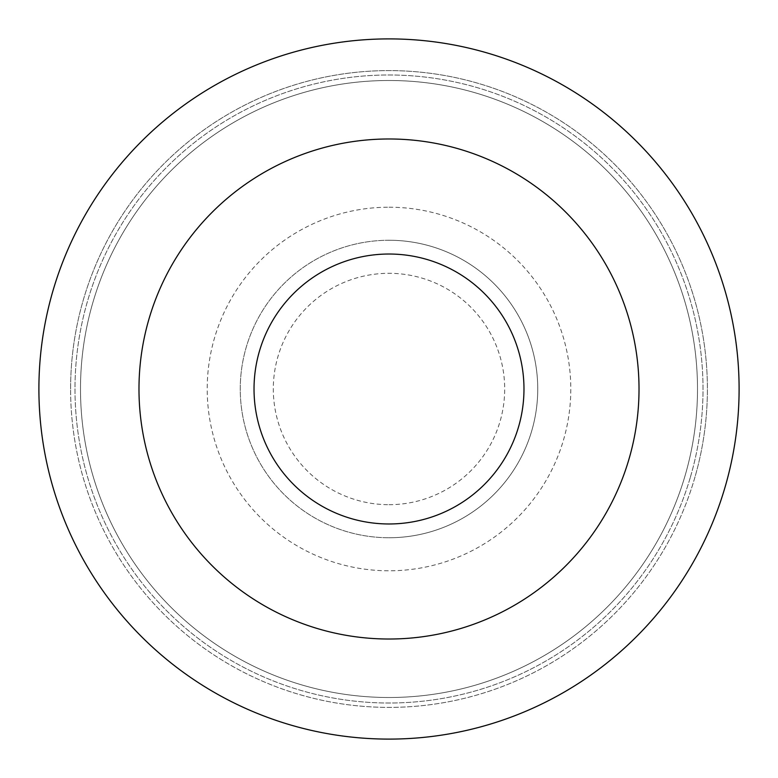 <?xml version="1.0" encoding="UTF-8"?>
<svg xmlns="http://www.w3.org/2000/svg" width="778" height="778" viewBox="0 0 778 778"><rect width="100%" height="100%" fill="white"/><g stroke="black" fill="none" stroke-linecap="round" stroke-linejoin="round"><path stroke-width="0.58" stroke-dasharray="3.89 2.92" d="M38.9 389A350.1 350.1 0 0 0 564.05 692.196A350.1 350.1 0 0 0 564.05 85.804A350.1 350.1 0 0 0 38.9 389A350.1 350.1 0 0 1 433.716 41.769A350.1 350.1 0 0 1 727.683 477.692A350.1 350.1 0 0 1 38.9 389A350.1 350.1 0 0 1 433.716 41.769A350.1 350.1 0 0 1 725.242 486.532A350.1 350.1 0 0 1 38.9 389M70.603 389A318.397 318.397 0 0 1 433.793 73.774A318.397 318.397 0 0 1 694.793 477.692A318.397 318.397 0 0 1 70.603 389M684.484 477.692A308.506 308.506 0 0 1 164.819 600.937A308.506 308.506 0 0 1 317.016 89.013A308.506 308.506 0 0 1 684.941 476.136A308.506 308.506 0 0 1 684.484 477.692A308.506 308.506 0 0 1 164.819 600.937A308.506 308.506 0 0 1 317.016 89.013A308.506 308.506 0 0 1 684.941 476.136A308.506 308.506 0 0 1 684.484 477.692A308.506 308.506 0 0 1 164.819 600.937A308.506 308.506 0 0 1 317.016 89.013A308.506 308.506 0 0 1 684.941 476.136A308.506 308.506 0 0 1 684.484 477.692M694.793 477.692A318.397 318.397 0 0 1 159.296 609.475A318.397 318.397 0 0 1 312.912 79.823A318.397 318.397 0 0 1 694.793 477.692M389 504.689A115.689 115.689 0 0 0 504.689 389A115.689 115.689 0 0 0 389 273.311A115.689 115.689 0 0 0 273.311 389A115.689 115.689 0 0 0 389 504.689M389 240.256A148.744 148.744 0 0 0 240.256 389A148.744 148.744 0 0 0 389 537.744A148.744 148.744 0 0 1 240.256 389A148.744 148.744 0 0 1 389 240.256A148.744 148.744 0 0 1 537.744 389A148.744 148.744 0 0 1 389 537.744A148.744 148.744 0 0 0 537.744 389A148.744 148.744 0 0 0 389 240.256A148.744 148.744 0 0 1 537.744 389A148.744 148.744 0 0 1 389 537.744M389 207.201A181.799 181.799 0 0 1 546.438 479.9A181.799 181.799 0 0 1 231.562 479.9A181.799 181.799 0 0 1 389 207.201M690.232 477.692A314.02 314.02 0 0 1 161.571 605.527A314.02 314.02 0 0 1 315.197 83.781A314.02 314.02 0 0 1 690.232 477.692A314.02 314.02 0 0 1 161.571 605.527A314.02 314.02 0 0 1 315.197 83.781A314.02 314.02 0 0 1 690.232 477.692"/><path stroke-width="1.17" d="M38.9 389A350.1 350.1 0 0 0 564.05 692.196A350.1 350.1 0 0 0 564.05 85.804A350.1 350.1 0 0 0 38.9 389M389 138.98A250.02 250.02 0 0 1 639.02 389A250.02 250.02 0 0 1 389 639.02A250.02 250.02 0 0 1 138.98 389A250.02 250.02 0 0 1 389 138.98M389 254.027A134.973 134.973 0 0 0 254.027 389A134.973 134.973 0 0 0 389 523.973A134.973 134.973 0 0 0 523.973 389A134.973 134.973 0 0 0 389 254.027"/></g></svg>
